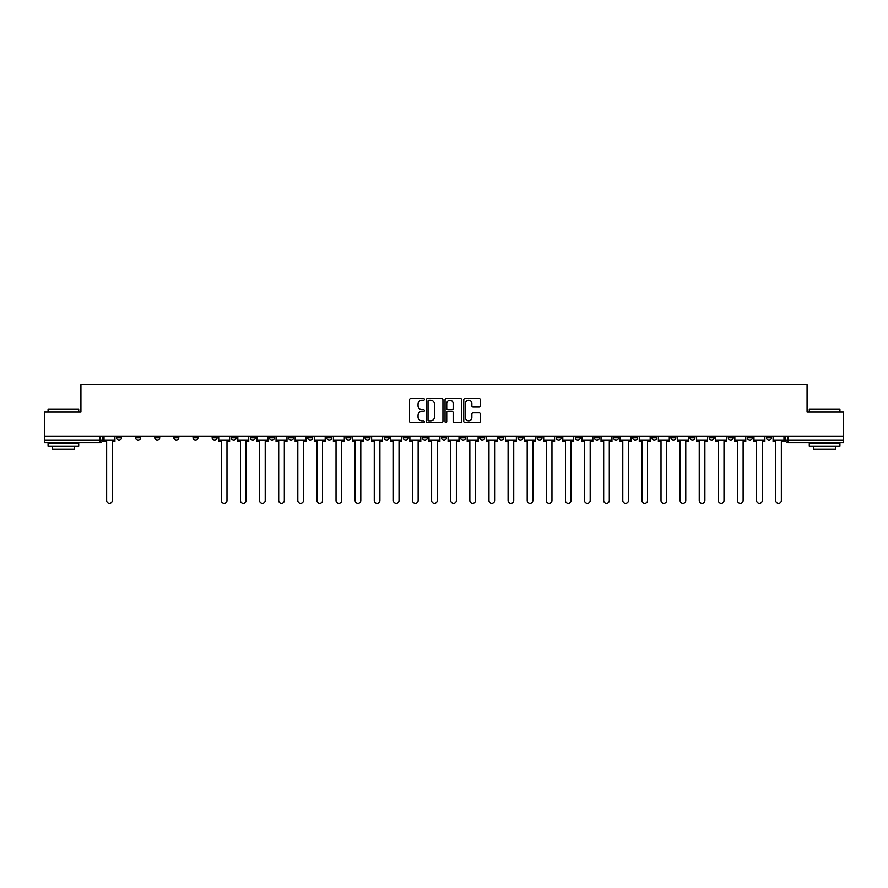 <?xml version="1.0" encoding="UTF-8"?>
<svg xmlns="http://www.w3.org/2000/svg" width="888" height="888" viewBox="0 0 888 888"><rect width="100%" height="100%" fill="white"/><g stroke="black" fill="none" stroke-linecap="round" stroke-linejoin="round"><path stroke-width="1.33" d="M424.397 399.356A0.844 0.844 0 0 0 423.554 398.523L410.778 398.523A1.199 1.199 0 0 0 409.568 399.722L409.568 421.367A1.199 1.199 0 0 0 410.778 422.577L423.554 422.577A0.844 0.844 0 0 0 424.397 421.733A0.844 0.844 0 0 0 423.554 420.89L421.9 420.89A3.852 3.852 0 0 1 418.048 417.038L418.048 415.24A3.852 3.852 0 0 1 421.9 411.388L423.554 411.388A0.844 0.844 0 0 0 424.397 410.545A0.844 0.844 0 0 0 423.554 409.701L421.9 409.701A3.852 3.852 0 0 1 418.048 405.86L418.048 404.051A3.852 3.852 0 0 1 421.9 400.199L423.554 400.199A0.844 0.844 0 0 0 424.397 399.356M747.407 436.408L747.407 437.751L752.314 437.751A2.453 2.453 0 0 1 749.861 440.204A2.453 2.453 0 0 1 747.407 437.751L747.407 436.408M632.711 436.408L632.711 437.751L637.617 437.751A2.453 2.453 0 0 1 635.164 440.204A2.453 2.453 0 0 1 632.711 437.751L632.711 436.408M613.597 436.408L613.597 437.751L618.492 437.751A2.453 2.453 0 0 1 616.05 440.204A2.453 2.453 0 0 1 613.597 437.751L613.597 436.408M498.901 436.408L498.901 437.751L503.796 437.751A2.453 2.453 0 0 1 501.354 440.204A2.453 2.453 0 0 1 498.901 437.751L498.901 436.408M479.786 436.408L479.786 437.751L484.682 437.751A2.453 2.453 0 0 1 482.228 440.204A2.453 2.453 0 0 1 479.786 437.751L479.786 436.408M460.661 436.408L460.661 437.751L465.567 437.751A2.453 2.453 0 0 1 463.114 440.204A2.453 2.453 0 0 1 460.661 437.751L460.661 436.408M422.433 436.408L422.433 437.751L427.339 437.751A2.453 2.453 0 0 1 424.886 440.204A2.453 2.453 0 0 1 422.433 437.751L422.433 436.408M384.204 437.751L384.204 436.408L384.204 437.751A2.453 2.453 0 0 0 386.646 440.204A2.453 2.453 0 0 1 384.204 437.751L389.099 437.751A2.453 2.453 0 0 1 386.646 440.204A2.453 2.453 0 0 0 389.099 437.751L389.099 436.408L389.099 437.751M365.09 437.751L365.09 436.408L365.09 437.751A2.453 2.453 0 0 0 367.532 440.204A2.453 2.453 0 0 1 365.09 437.751L369.985 437.751A2.453 2.453 0 0 1 367.532 440.204M345.965 437.751L345.965 436.408L345.965 437.751A2.453 2.453 0 0 0 348.418 440.204A2.453 2.453 0 0 1 345.965 437.751L350.871 437.751A2.453 2.453 0 0 1 348.418 440.204A2.453 2.453 0 0 0 350.871 437.751L350.871 436.408L350.871 437.751M326.851 436.408L326.851 437.751L331.757 437.751A2.453 2.453 0 0 1 329.304 440.204A2.453 2.453 0 0 1 326.851 437.751L326.851 436.408M307.736 436.408L307.736 437.751L312.643 437.751A2.453 2.453 0 0 1 310.19 440.204A2.453 2.453 0 0 1 307.736 437.751L307.736 436.408M288.622 436.408L288.622 437.751L293.517 437.751A2.453 2.453 0 0 1 291.075 440.204A2.453 2.453 0 0 1 288.622 437.751L288.622 436.408M269.508 437.751L269.508 436.408L269.508 437.751A2.453 2.453 0 0 0 271.95 440.204A2.453 2.453 0 0 1 269.508 437.751L274.403 437.751A2.453 2.453 0 0 1 271.95 440.204M231.269 437.751L231.269 436.408L231.269 437.751A2.453 2.453 0 0 0 233.722 440.204A2.453 2.453 0 0 1 231.269 437.751L236.175 437.751A2.453 2.453 0 0 1 233.722 440.204A2.453 2.453 0 0 0 236.175 437.751L236.175 436.408L236.175 437.751M212.154 437.751L212.154 436.408L212.154 437.751A2.453 2.453 0 0 0 214.607 440.204A2.453 2.453 0 0 1 212.154 437.751L217.061 437.751A2.453 2.453 0 0 1 214.607 440.204A2.453 2.453 0 0 0 217.061 437.751L217.061 436.408L217.061 437.751M193.04 437.751L193.04 436.408L193.04 437.751A2.453 2.453 0 0 0 195.493 440.204A2.453 2.453 0 0 1 193.04 437.751L197.946 437.751A2.453 2.453 0 0 1 195.493 440.204A2.453 2.453 0 0 0 197.946 437.751L197.946 436.408L197.946 437.751M173.926 437.751L173.926 436.408L173.926 437.751A2.453 2.453 0 0 0 176.379 440.204A2.453 2.453 0 0 1 173.926 437.751L178.821 437.751A2.453 2.453 0 0 1 176.379 440.204M154.812 437.751L154.812 436.408L154.812 437.751A2.453 2.453 0 0 0 157.254 440.204A2.453 2.453 0 0 1 154.812 437.751L159.707 437.751A2.453 2.453 0 0 1 157.254 440.204A2.453 2.453 0 0 0 159.707 437.751L159.707 436.408L159.707 437.751M135.686 437.751L135.686 436.408L135.686 437.751A2.453 2.453 0 0 0 138.14 440.204A2.453 2.453 0 0 1 135.686 437.751L140.593 437.751A2.453 2.453 0 0 1 138.14 440.204A2.453 2.453 0 0 0 140.593 437.751L140.593 436.408L140.593 437.751M479.154 407.004A1.199 1.199 0 0 0 480.353 405.794L480.353 399.722A1.199 1.199 0 0 0 479.154 398.523L464.957 398.523A1.199 1.199 0 0 0 463.758 399.722L463.758 421.367A1.199 1.199 0 0 0 464.957 422.577L479.154 422.577A1.199 1.199 0 0 0 480.353 421.367L480.353 414.03A1.199 1.199 0 0 0 479.154 412.831L473.082 412.831A1.199 1.199 0 0 0 471.872 414.03L471.872 417.671A3.219 3.219 0 0 1 468.653 420.89A3.219 3.219 0 0 1 465.445 417.671L465.445 403.418A3.219 3.219 0 0 1 468.653 400.199A3.219 3.219 0 0 1 471.872 403.418L471.872 405.794A1.199 1.199 0 0 0 473.082 407.004L479.154 407.004M44.4 436.408L44.4 412.021L80.919 412.021L80.919 384.693L807.081 384.693L807.081 412.021L843.6 412.021L843.6 436.408L44.4 436.408L44.4 440.204L102.364 440.204L102.364 436.408M442.946 399.722A1.199 1.199 0 0 0 441.747 398.523L427.55 398.523A1.199 1.199 0 0 0 426.351 399.722L426.351 421.367A1.199 1.199 0 0 0 427.55 422.577L441.747 422.577A1.199 1.199 0 0 0 442.946 421.367L442.946 399.722M446.253 398.523L460.45 398.523A1.199 1.199 0 0 1 461.649 399.722L461.649 421.367A1.199 1.199 0 0 1 460.45 422.577L454.379 422.577A1.199 1.199 0 0 1 453.169 421.367L453.169 412.587A1.199 1.199 0 0 0 451.97 411.388L447.941 411.388A1.199 1.199 0 0 0 446.742 412.587L446.742 421.733A0.844 0.844 0 0 1 445.898 422.577A0.844 0.844 0 0 1 445.055 421.733L445.055 399.722A1.199 1.199 0 0 1 446.253 398.523M785.636 436.408L785.636 440.204L843.6 440.204L843.6 442.657L788.089 442.657A2.453 2.453 0 0 1 785.636 440.204A2.453 2.453 0 0 0 788.089 442.657L788.089 436.408M843.6 436.408L843.6 440.204M99.911 436.408L99.911 442.657A2.453 2.453 0 0 0 102.364 440.204A2.453 2.453 0 0 1 99.911 442.657L44.4 442.657L44.4 440.204M771.428 436.408L771.428 437.751A2.453 2.453 0 0 1 768.975 440.204A2.453 2.453 0 0 1 766.522 437.751L771.428 437.751M766.522 436.408L766.522 437.751M752.314 436.408L752.314 437.751A2.453 2.453 0 0 1 749.861 440.204M733.188 436.408L733.188 437.751A2.453 2.453 0 0 1 730.746 440.204A2.453 2.453 0 0 1 728.293 437.751L733.188 437.751M728.293 436.408L728.293 437.751M714.074 436.408L714.074 437.751A2.453 2.453 0 0 1 711.621 440.204A2.453 2.453 0 0 1 709.179 437.751L714.074 437.751M709.179 436.408L709.179 437.751M694.96 436.408L694.96 437.751A2.453 2.453 0 0 1 692.507 440.204A2.453 2.453 0 0 1 690.054 437.751A2.453 2.453 0 0 0 692.507 440.204M690.054 436.408L690.054 437.751L694.96 437.751M675.846 436.408L675.846 437.751A2.453 2.453 0 0 1 673.393 440.204A2.453 2.453 0 0 1 670.94 437.751L675.846 437.751M670.94 436.408L670.94 437.751M656.731 436.408L656.731 437.751A2.453 2.453 0 0 1 654.278 440.204A2.453 2.453 0 0 1 651.825 437.751L656.731 437.751M651.825 436.408L651.825 437.751M637.617 436.408L637.617 437.751M618.492 436.408L618.492 437.751L618.492 436.408M599.378 436.408L599.378 437.751A2.453 2.453 0 0 1 596.925 440.204A2.453 2.453 0 0 1 594.483 437.751L599.378 437.751M594.483 436.408L594.483 437.751M580.264 436.408L580.264 437.751A2.453 2.453 0 0 1 577.811 440.204A2.453 2.453 0 0 1 575.357 437.751L580.264 437.751M575.357 436.408L575.357 437.751M561.149 436.408L561.149 437.751A2.453 2.453 0 0 1 558.696 440.204A2.453 2.453 0 0 1 556.243 437.751L561.149 437.751M556.243 436.408L556.243 437.751M542.035 436.408L542.035 437.751A2.453 2.453 0 0 1 539.582 440.204A2.453 2.453 0 0 1 537.129 437.751L542.035 437.751M537.129 436.408L537.129 437.751M522.91 436.408L522.91 437.751A2.453 2.453 0 0 1 520.468 440.204A2.453 2.453 0 0 1 518.015 437.751L522.91 437.751M518.015 436.408L518.015 437.751M503.796 436.408L503.796 437.751A2.453 2.453 0 0 1 501.354 440.204M484.682 436.408L484.682 437.751M465.567 437.751L465.567 436.408L465.567 437.751A2.453 2.453 0 0 1 463.114 440.204M446.453 436.408L446.453 437.751A2.453 2.453 0 0 1 444 440.204A2.453 2.453 0 0 1 441.547 437.751A2.453 2.453 0 0 0 444 440.204A2.453 2.453 0 0 0 446.453 437.751L441.547 437.751L441.547 436.408M427.339 437.751L427.339 436.408L427.339 437.751A2.453 2.453 0 0 1 424.886 440.204M408.214 436.408L408.214 437.751A2.453 2.453 0 0 1 405.772 440.204A2.453 2.453 0 0 1 403.319 437.751A2.453 2.453 0 0 0 405.772 440.204M403.319 436.408L403.319 437.751L408.214 437.751M369.985 436.408L369.985 437.751L369.985 436.408M331.757 437.751L331.757 436.408L331.757 437.751A2.453 2.453 0 0 1 329.304 440.204M312.643 437.751L312.643 436.408L312.643 437.751A2.453 2.453 0 0 1 310.19 440.204M293.517 437.751L293.517 436.408L293.517 437.751A2.453 2.453 0 0 1 291.075 440.204M274.403 436.408L274.403 437.751L274.403 436.408M255.289 437.751L255.289 436.408L255.289 437.751A2.453 2.453 0 0 1 252.836 440.204A2.453 2.453 0 0 1 250.383 437.751L255.289 437.751A2.453 2.453 0 0 1 252.836 440.204M250.383 436.408L250.383 437.751M178.821 436.408L178.821 437.751L178.821 436.408M121.478 436.408L121.478 437.751A2.453 2.453 0 0 1 119.025 440.204A2.453 2.453 0 0 1 116.572 437.751A2.453 2.453 0 0 0 119.025 440.204A2.453 2.453 0 0 0 121.478 437.751L121.478 436.408M116.572 436.408L116.572 437.751L121.478 437.751M428.871 400.199A0.844 0.844 0 0 0 428.038 401.043L428.038 420.046A0.844 0.844 0 0 0 428.871 420.89L430.613 420.89A3.852 3.852 0 0 0 434.465 417.038L434.465 404.051A3.852 3.852 0 0 0 430.613 400.199L428.871 400.199M453.169 403.485A3.219 3.219 0 0 0 449.95 400.266A3.219 3.219 0 0 0 446.742 403.485L446.742 408.502A1.199 1.199 0 0 0 447.941 409.701L451.97 409.701A1.199 1.199 0 0 0 453.169 408.502L453.169 403.485M104.018 440.204L104.018 441.425L106.649 441.425L106.649 500.488A2.819 2.819 0 0 0 109.468 503.307A2.819 2.819 0 0 0 112.288 500.488L112.288 441.425L114.918 441.425L114.918 440.204L104.018 440.204L104.018 436.408M114.918 440.204L114.918 436.408M48.074 409.324L78.71 409.324L48.074 409.324L48.074 412.021M78.71 446.331L48.074 446.331L48.074 443.267L78.71 443.267L78.71 446.331M74.425 446.331L74.425 449.15L52.37 449.15L52.37 446.331M809.29 409.324L839.926 409.324L809.29 409.324L809.29 412.021M839.926 446.331L809.29 446.331L809.29 443.267L839.926 443.267L839.926 446.331M835.63 446.331L835.63 449.15L813.575 449.15L813.575 446.331M218.714 440.204L218.714 441.425L221.345 441.425L221.345 500.488A2.819 2.819 0 0 0 224.165 503.307A2.819 2.819 0 0 0 226.984 500.488L226.984 441.425L229.615 441.425L229.615 440.204L218.714 440.204L218.714 436.408M229.615 440.204L229.615 436.408M237.829 440.204L237.829 441.425L240.459 441.425L240.459 500.488A2.819 2.819 0 0 0 243.279 503.307A2.819 2.819 0 0 0 246.098 500.488L246.098 441.425L248.729 441.425L248.729 440.204L237.829 440.204L237.829 436.408M248.729 440.204L248.729 436.408M256.943 440.204L256.943 441.425L259.574 441.425L259.574 500.488A2.819 2.819 0 0 0 262.393 503.307A2.819 2.819 0 0 0 265.212 500.488L265.212 441.425L267.854 441.425L267.854 440.204L256.943 440.204L256.943 436.408M267.854 440.204L267.854 436.408M276.057 440.204L276.057 441.425L278.699 441.425L278.699 500.488A2.819 2.819 0 0 0 281.518 503.307A2.819 2.819 0 0 0 284.327 500.488L284.327 441.425L286.968 441.425L286.968 440.204L276.057 440.204L276.057 436.408M286.968 440.204L286.968 436.408M295.171 440.204L295.171 441.425L297.813 441.425L297.813 500.488A2.819 2.819 0 0 0 300.632 503.307A2.819 2.819 0 0 0 303.452 500.488L303.452 441.425L306.083 441.425L306.083 440.204L295.171 440.204L295.171 436.408M306.083 440.204L306.083 436.408M314.296 440.204L314.296 441.425L316.927 441.425L316.927 500.488A2.819 2.819 0 0 0 319.747 503.307A2.819 2.819 0 0 0 322.566 500.488L322.566 441.425L325.197 441.425L325.197 440.204L314.296 440.204L314.296 436.408M325.197 440.204L325.197 436.408M333.411 440.204L333.411 441.425L336.041 441.425L336.041 500.488A2.819 2.819 0 0 0 338.861 503.307A2.819 2.819 0 0 0 341.68 500.488L341.68 441.425L344.311 441.425L344.311 440.204L333.411 440.204L333.411 436.408M344.311 440.204L344.311 436.408M352.525 440.204L352.525 441.425L355.156 441.425L355.156 500.488A2.819 2.819 0 0 0 357.975 503.307A2.819 2.819 0 0 0 360.794 500.488L360.794 441.425L363.425 441.425L363.425 440.204L352.525 440.204L352.525 436.408M363.425 440.204L363.425 436.408M371.639 440.204L371.639 441.425L374.27 441.425L374.27 500.488A2.819 2.819 0 0 0 377.089 503.307A2.819 2.819 0 0 0 379.909 500.488L379.909 441.425L382.55 441.425L382.55 440.204L371.639 440.204L371.639 436.408M382.55 440.204L382.55 436.408M390.753 440.204L390.753 441.425L393.395 441.425L393.395 500.488A2.819 2.819 0 0 0 396.215 503.307A2.819 2.819 0 0 0 399.023 500.488L399.023 441.425L401.665 441.425L401.665 440.204L390.753 440.204L390.753 436.408M401.665 440.204L401.665 436.408M409.868 440.204L409.868 441.425L412.509 441.425L412.509 500.488A2.819 2.819 0 0 0 415.329 503.307A2.819 2.819 0 0 0 418.148 500.488L418.148 441.425L420.779 441.425L420.779 440.204L409.868 440.204L409.868 436.408M420.779 440.204L420.779 436.408M428.993 440.204L428.993 441.425L431.624 441.425L431.624 500.488A2.819 2.819 0 0 0 434.443 503.307A2.819 2.819 0 0 0 437.262 500.488L437.262 441.425L439.893 441.425L439.893 440.204L428.993 440.204L428.993 436.408M439.893 440.204L439.893 436.408M448.107 440.204L448.107 441.425L450.738 441.425L450.738 500.488A2.819 2.819 0 0 0 453.557 503.307A2.819 2.819 0 0 0 456.377 500.488L456.377 441.425L459.007 441.425L459.007 440.204L448.107 440.204L448.107 436.408M459.007 440.204L459.007 436.408M467.221 440.204L467.221 441.425L469.852 441.425L469.852 500.488A2.819 2.819 0 0 0 472.671 503.307A2.819 2.819 0 0 0 475.491 500.488L475.491 441.425L478.133 441.425L478.133 440.204L467.221 440.204L467.221 436.408M478.133 440.204L478.133 436.408M486.335 440.204L486.335 441.425L488.977 441.425L488.977 500.488A2.819 2.819 0 0 0 491.786 503.307A2.819 2.819 0 0 0 494.605 500.488L494.605 441.425L497.247 441.425L497.247 440.204L486.335 440.204L486.335 436.408M497.247 440.204L497.247 436.408M505.45 440.204L505.45 441.425L508.091 441.425L508.091 500.488A2.819 2.819 0 0 0 510.911 503.307A2.819 2.819 0 0 0 513.73 500.488L513.73 441.425L516.361 441.425L516.361 440.204L505.45 440.204L505.45 436.408M516.361 440.204L516.361 436.408M524.575 440.204L524.575 441.425L527.206 441.425L527.206 500.488A2.819 2.819 0 0 0 530.025 503.307A2.819 2.819 0 0 0 532.844 500.488L532.844 441.425L535.475 441.425L535.475 440.204L524.575 440.204L524.575 436.408M535.475 440.204L535.475 436.408M543.689 440.204L543.689 441.425L546.32 441.425L546.32 500.488A2.819 2.819 0 0 0 549.139 503.307A2.819 2.819 0 0 0 551.959 500.488L551.959 441.425L554.589 441.425L554.589 440.204L543.689 440.204L543.689 436.408M554.589 440.204L554.589 436.408M562.803 440.204L562.803 441.425L565.434 441.425L565.434 500.488A2.819 2.819 0 0 0 568.253 503.307A2.819 2.819 0 0 0 571.073 500.488L571.073 441.425L573.704 441.425L573.704 440.204L562.803 440.204L562.803 436.408M573.704 440.204L573.704 436.408M581.918 440.204L581.918 441.425L584.548 441.425L584.548 500.488A2.819 2.819 0 0 0 587.368 503.307A2.819 2.819 0 0 0 590.187 500.488L590.187 441.425L592.829 441.425L592.829 440.204L581.918 440.204L581.918 436.408M592.829 440.204L592.829 436.408M601.032 440.204L601.032 441.425L603.674 441.425L603.674 500.488A2.819 2.819 0 0 0 606.482 503.307A2.819 2.819 0 0 0 609.301 500.488L609.301 441.425L611.943 441.425L611.943 440.204L601.032 440.204L601.032 436.408M611.943 440.204L611.943 436.408M620.146 440.204L620.146 441.425L622.788 441.425L622.788 500.488A2.819 2.819 0 0 0 625.607 503.307A2.819 2.819 0 0 0 628.427 500.488L628.427 441.425L631.057 441.425L631.057 440.204L620.146 440.204L620.146 436.408M631.057 440.204L631.057 436.408M639.271 440.204L639.271 441.425L641.902 441.425L641.902 500.488A2.819 2.819 0 0 0 644.721 503.307A2.819 2.819 0 0 0 647.541 500.488L647.541 441.425L650.171 441.425L650.171 440.204L639.271 440.204L639.271 436.408M650.171 440.204L650.171 436.408M658.385 440.204L658.385 441.425L661.016 441.425L661.016 500.488A2.819 2.819 0 0 0 663.836 503.307A2.819 2.819 0 0 0 666.655 500.488L666.655 441.425L669.286 441.425L669.286 440.204L658.385 440.204L658.385 436.408M669.286 440.204L669.286 436.408M677.5 440.204L677.5 441.425L680.13 441.425L680.13 500.488A2.819 2.819 0 0 0 682.95 503.307A2.819 2.819 0 0 0 685.769 500.488L685.769 441.425L688.4 441.425L688.4 440.204L677.5 440.204L677.5 436.408M688.4 440.204L688.4 436.408M696.614 440.204L696.614 441.425L699.245 441.425L699.245 500.488A2.819 2.819 0 0 0 702.064 503.307A2.819 2.819 0 0 0 704.883 500.488L704.883 441.425L707.525 441.425L707.525 440.204L696.614 440.204L696.614 436.408M707.525 440.204L707.525 436.408M715.728 440.204L715.728 441.425L718.37 441.425L718.37 500.488A2.819 2.819 0 0 0 721.178 503.307A2.819 2.819 0 0 0 723.998 500.488L723.998 441.425L726.639 441.425L726.639 440.204L715.728 440.204L715.728 436.408M726.639 440.204L726.639 436.408M734.842 440.204L734.842 441.425L737.484 441.425L737.484 500.488A2.819 2.819 0 0 0 740.303 503.307A2.819 2.819 0 0 0 743.123 500.488L743.123 441.425L745.754 441.425L745.754 440.204L734.842 440.204L734.842 436.408M745.754 440.204L745.754 436.408M753.968 440.204L753.968 441.425L756.598 441.425L756.598 500.488A2.819 2.819 0 0 0 759.418 503.307A2.819 2.819 0 0 0 762.237 500.488L762.237 441.425L764.868 441.425L764.868 440.204L753.968 440.204L753.968 436.408M764.868 440.204L764.868 436.408M773.082 440.204L773.082 441.425L775.712 441.425L775.712 500.488A2.819 2.819 0 0 0 778.532 503.307A2.819 2.819 0 0 0 781.351 500.488L781.351 441.425L783.982 441.425L783.982 440.204L773.082 440.204L773.082 436.408M783.982 440.204L783.982 436.408M78.71 412.021L78.71 409.324M71.728 443.267L71.728 442.657M55.056 443.267L55.056 442.657M839.926 412.021L839.926 409.324M832.944 443.267L832.944 442.657M816.272 443.267L816.272 442.657"/></g></svg>
